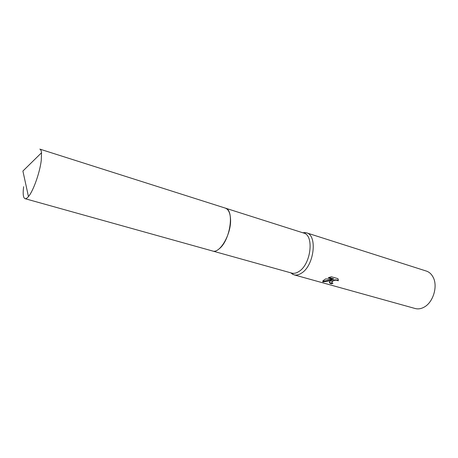 <?xml version="1.0" encoding="UTF-8"?>
<svg xmlns="http://www.w3.org/2000/svg" width="458" height="458" viewBox="0 0 458 458"><rect width="100%" height="100%" fill="white"/><g stroke="black" fill="none" stroke-linecap="round" stroke-linejoin="round"><path stroke-width="0.69" d="M212.644 251.024L291.74 273.094C294.03 273.707 296.475 273.145 299.068 271.399C311.016 264.129 314.32 235.223 303.694 233.048L225.439 208.155M219.147 248.831C230.242 240.547 234.714 209.798 225.296 208.109C228.422 209.254 230.168 212.896 230.534 219.021C231.553 233.712 219.892 253.99 212.501 250.984L25.035 198.675C25.946 198.915 27.085 198.211 28.459 196.562C33.279 191.038 39.892 172.431 41.272 160.3L41.529 152.754C41.289 150.625 40.716 149.411 39.829 149.113L225.296 208.104M290.59 272.773L293.939 274.806C296.343 275.447 298.908 274.863 301.633 273.048C314.217 265.451 317.663 235.12 306.465 232.819L302.555 232.681M330.304 281.12L332.302 279.912L329.514 280.897L322.901 281.933L323.022 280.731L325.569 278.928L333.607 279.231L328.226 277.703L331.352 276.775L337.97 278.67L338.285 280.828C336.264 279.798 334.197 280.061 332.079 281.618L331.987 282.844L332.955 283.29L331.478 283.834C329.686 283.353 329.067 282.678 329.634 281.802L330.304 281.12M293.939 274.806L415.188 308.52C417.914 309.253 420.736 308.881 423.644 307.398L424.251 307.066C433.234 302.269 438.031 286.193 433.148 277.256C431.51 274.09 429.249 272.029 426.364 271.073L306.465 232.819M322.695 281.309L332.25 279.523L332.302 279.912M322.856 281.533L322.901 281.933M328.804 277.485L333.561 278.836L333.607 279.231M329.422 282.288L331.432 283.439L332.428 283.101M331.712 282.185L331.781 281.533C333.71 279.764 335.857 279.397 338.233 280.433L338.313 279.586M338.233 280.433L338.285 280.828M331.432 283.439L331.478 283.834M23.65 186.698C22.723 193.854 23.186 197.845 25.035 198.675M302.824 232.767L305.246 232.549M331.827 281.922L331.781 281.533M290.859 272.848L292.771 274.365M41.529 152.754L22.9 171.052L28.459 196.562"/></g></svg>

